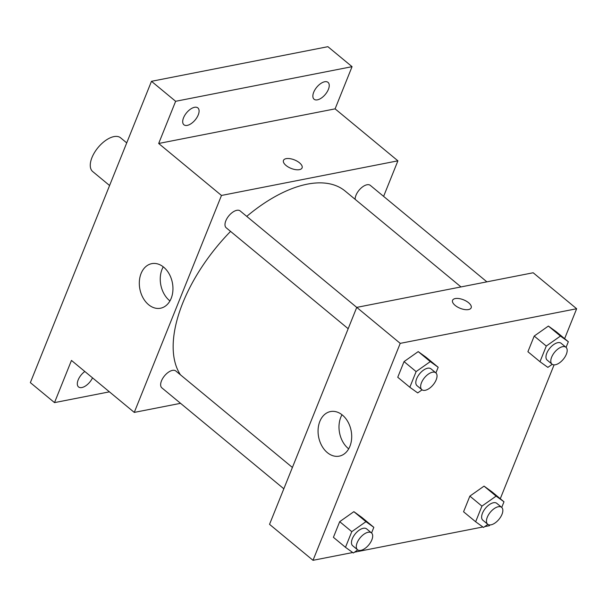 <?xml version="1.0" encoding="UTF-8"?>
<svg xmlns="http://www.w3.org/2000/svg" width="607" height="607" viewBox="0 0 607 607"><rect width="100%" height="100%" fill="white"/><g stroke="black" fill="none" stroke-linecap="round" stroke-linejoin="round"><path stroke-width="0.91" d="M126.726 142.888L120.611 137.827A21.89 11.184 129.6 0 0 98.046 147.562A21.89 11.184 129.6 0 0 92.704 171.553L109.586 185.522M109.419 391.841L54.509 402.616L30.35 382.63L151.477 81.308L327.901 46.686L352.06 66.671L335.102 108.858L397.904 160.825L383.609 196.38M92.514 377.85A10.941 5.592 -50.4 0 1 78.531 386.925A10.941 5.592 -50.4 0 1 78.159 379.936A10.941 5.592 -50.4 0 1 84.828 371.492M54.509 402.616L71.467 360.429L134.268 412.403L221.479 195.454L158.677 143.48L175.635 101.293L151.477 81.308M148.594 304.699A22.717 16.556 78.9 0 1 139.39 280.98A22.717 16.556 78.9 0 1 151.758 263.65A22.717 16.556 78.9 0 1 172.38 282.748A22.717 16.556 78.9 0 1 160.506 308.227A22.717 16.556 78.9 0 1 148.594 304.699M175.635 101.293L352.06 66.671M198.246 114.898A10.941 5.592 -50.4 0 1 191.281 123.547A10.941 5.592 -50.4 0 1 183.913 124.776A10.941 5.592 -50.4 0 1 183.542 117.788A10.941 5.592 -50.4 0 1 190.507 109.139A10.941 5.592 -50.4 0 1 197.867 107.909A10.941 5.592 -50.4 0 1 198.246 114.898M328.402 89.358A10.941 5.592 -50.4 0 1 321.437 98.008A10.941 5.592 -50.4 0 1 314.077 99.229A10.941 5.592 -50.4 0 1 313.705 92.241A10.941 5.592 -50.4 0 1 320.663 83.591A10.941 5.592 -50.4 0 1 328.03 82.37A10.941 5.592 -50.4 0 1 328.402 89.358M158.677 143.48L335.102 108.858M461.001 286.929L345.155 191.061A124.025 63.386 129.6 0 0 246.738 216.373M230.561 231.396A124.025 63.386 129.6 0 0 180.461 374.838M221.479 195.454L397.904 160.825M180.552 403.321L134.268 412.403M356.741 307.4L240.152 210.925A10.941 5.592 129.6 0 0 228.869 215.788A10.941 5.592 129.6 0 0 226.199 227.784L348.175 328.721M486.89 281.845L370.316 185.378A10.941 5.592 129.6 0 0 360.983 188.185A10.941 5.592 129.6 0 0 355.141 199.331M283.826 488.779L161.857 387.85A10.941 5.592 -50.4 0 1 162.767 378.313A10.941 5.592 -50.4 0 1 172.464 370.376A10.941 5.592 -50.4 0 1 175.81 370.983L292.399 467.466M283.477 160.407A10.031 4.568 -158.1 0 1 286.14 158.655A10.031 4.568 -158.1 0 1 297.21 161.234A10.031 4.568 -158.1 0 1 302.089 167.889A10.031 4.568 -158.1 0 1 291.079 168.389A10.031 4.568 -158.1 0 1 283.477 160.407A10.031 4.568 -158.1 0 1 286.14 158.655A10.031 4.568 -158.1 0 1 297.202 161.234A10.031 4.568 -158.1 0 1 302.089 167.889M169.945 300.928A22.717 16.556 78.9 0 1 169.528 300.594A22.717 16.556 78.9 0 1 163.253 266.837M352.72 552.522L313.015 560.314L269.538 524.334L356.749 307.385L533.174 272.763L576.65 308.743L564.624 338.653M554.085 364.868L500.282 498.719M489.743 524.926L489.439 525.692L484.674 526.626M422.062 389.846L417.707 392.919L409.831 387.258L397.752 377.258L404.042 361.605L418.215 351.612L426.099 357.28L418.215 351.612L430.295 361.605L438.178 367.273L435.909 372.91M487.884 524.365L483.521 527.437L475.645 521.77L463.566 511.777L469.864 496.124L484.037 486.131L491.913 491.791L484.037 486.131L496.109 496.124L503.992 501.792L501.723 507.429M313.015 560.314L400.225 343.365L576.65 308.743M482.884 526.975L354.518 552.173M552.226 364.306L547.871 367.379L539.987 361.711L527.908 351.719L534.206 336.058L548.379 326.065L556.255 331.733L548.379 326.065L560.458 336.066L568.334 341.726L566.065 347.371M357.72 549.912L353.365 552.985L345.482 547.317L333.41 537.324L339.7 521.663L353.873 511.671L361.757 517.339L353.873 511.671L365.953 521.671L373.829 527.331L371.56 532.976M400.225 343.365L356.749 307.385M327.34 452.617A22.717 16.556 78.9 0 1 318.144 428.899A22.717 16.556 78.9 0 1 330.504 411.561A22.717 16.556 78.9 0 1 351.127 430.659A22.717 16.556 78.9 0 1 339.26 456.138A22.717 16.556 78.9 0 1 327.34 452.617M452.556 300.328A10.031 4.568 -158.1 0 1 455.227 298.576A10.031 4.568 -158.1 0 1 466.297 301.148A10.031 4.568 -158.1 0 1 471.176 307.81A10.031 4.568 -158.1 0 1 460.167 308.303A10.031 4.568 -158.1 0 1 452.564 300.321A10.031 4.568 -158.1 0 1 455.227 298.568A10.031 4.568 -158.1 0 1 466.29 301.155A10.031 4.568 -158.1 0 1 471.176 307.81M348.699 448.846A22.717 16.556 78.9 0 1 348.274 448.505A22.717 16.556 78.9 0 1 342.007 414.748M345.482 547.317L351.779 531.656L365.953 521.671M371.469 532.893L366.636 528.894A10.941 5.592 129.6 0 0 355.345 533.758A10.941 5.592 129.6 0 0 352.682 545.754L357.515 549.752A10.941 5.592 129.6 0 0 360.854 550.359A10.941 5.592 129.6 0 0 370.551 542.423A10.941 5.592 129.6 0 0 371.469 532.893A10.941 5.592 129.6 0 0 360.179 537.756A10.941 5.592 129.6 0 0 357.515 549.752M373.829 527.331L361.757 517.339M333.41 537.324L339.7 521.663L353.873 511.671M351.779 531.656L339.7 521.663M409.831 387.258L416.121 371.598L430.295 361.605M435.811 372.827L430.978 368.828A10.941 5.592 129.6 0 0 419.695 373.7A10.941 5.592 129.6 0 0 417.024 385.695L421.857 389.694A10.941 5.592 129.6 0 0 425.196 390.301A10.941 5.592 129.6 0 0 434.9 382.364A10.941 5.592 129.6 0 0 435.811 372.827A10.941 5.592 129.6 0 0 424.521 377.698A10.941 5.592 129.6 0 0 421.857 389.694M438.178 367.273L426.099 357.28M397.752 377.258L404.042 361.605L418.215 351.612M416.121 371.598L404.042 361.605M475.645 521.77L481.935 506.117L496.109 496.124M501.625 507.346L496.792 503.347A10.941 5.592 129.6 0 0 485.509 508.218A10.941 5.592 129.6 0 0 482.838 520.214L487.671 524.213A10.941 5.592 129.6 0 0 491.017 524.82A10.941 5.592 129.6 0 0 500.714 516.883A10.941 5.592 129.6 0 0 501.625 507.346A10.941 5.592 129.6 0 0 490.342 512.209A10.941 5.592 129.6 0 0 487.671 524.213M503.992 501.792L491.913 491.791M463.566 511.777L469.864 496.124L484.037 486.131M481.935 506.117L469.864 496.124M539.987 361.711L546.285 346.051L560.458 336.066M565.967 347.287L561.141 343.289A10.941 5.592 129.6 0 0 549.851 348.152A10.941 5.592 129.6 0 0 547.188 360.148L552.013 364.147A10.941 5.592 129.6 0 0 555.359 364.754A10.941 5.592 129.6 0 0 565.056 356.817A10.941 5.592 129.6 0 0 565.967 347.287A10.941 5.592 129.6 0 0 554.684 352.151A10.941 5.592 129.6 0 0 552.013 364.147M568.334 341.726L556.255 331.733M527.908 351.719L534.206 336.058L548.379 326.065M546.285 346.051L534.206 336.058"/></g></svg>
